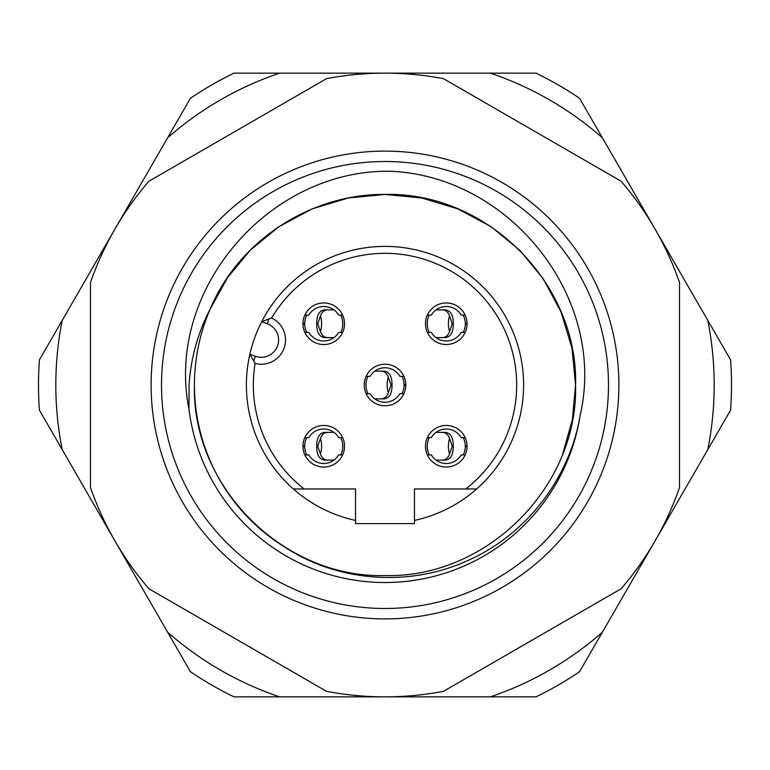 <?xml version="1.0" encoding="UTF-8"?>
<svg xmlns="http://www.w3.org/2000/svg" width="770" height="770" viewBox="0 0 770 770"><rect width="100%" height="100%" fill="white"/><g stroke="black" fill="none" stroke-linecap="round" stroke-linejoin="round"><path stroke-width="1.16" d="M161.508 385A223.493 223.493 0 0 0 385 608.493A223.493 223.493 0 0 0 608.493 385A223.493 223.493 0 0 0 385 161.508A223.493 223.493 0 0 0 161.508 385M618.888 385A233.888 233.888 0 0 1 385 618.888A233.888 233.888 0 0 1 151.113 385A233.888 233.888 0 0 1 385 151.113A233.888 233.888 0 0 1 618.888 385M562.668 453.944L572.38 419.737L575.575 385C578.241 486.775 486.775 578.241 385 575.575C283.225 578.241 191.759 486.775 194.425 385C191.759 486.775 283.225 578.241 385 575.575C486.775 578.241 578.241 486.775 575.575 385C578.241 486.775 486.775 578.241 385 575.575C283.225 578.241 191.759 486.775 194.425 385C191.759 486.775 283.225 578.241 385 575.575C486.775 578.241 578.241 486.775 575.575 385C578.241 283.225 486.775 191.759 385 194.425C311.051 193.751 238.835 240.375 210.287 308.876A190.575 190.575 0 0 0 194.425 385C191.759 486.775 283.225 578.241 385 575.575C486.775 578.241 578.241 486.775 575.575 385L571.985 348.175L561.07 312.071L543.254 278.817L519.76 250.24L491.183 226.746L457.929 208.93L421.825 198.015L385 194.425L348.175 198.015L312.071 208.93L278.817 226.746L250.24 250.24L227.708 277.402L210.287 308.876C197.909 332.688 190.835 358.06 189.054 385L188.997 409.322A197.505 197.505 0 0 0 580.214 415.011C569.848 478.16 526.276 534.794 467.756 560.55C409.496 587.279 337.924 582.187 284.351 546.825A190.575 190.575 0 0 1 194.425 385C191.759 486.775 283.225 578.241 385 575.575C486.775 578.241 578.241 486.775 575.575 385L571.985 348.175L561.07 312.071L543.254 278.817L519.76 250.24L491.183 226.746L457.929 208.93L421.825 198.015L385 194.425L348.175 198.015L312.071 208.93L278.817 226.746L250.24 250.24L227.708 277.402L210.287 308.876L227.708 277.402L250.24 250.24L278.817 226.746L312.071 208.93L348.175 198.015L385 194.425L421.825 198.015L457.929 208.93L491.183 226.746L519.76 250.24L543.254 278.817L561.07 312.071L571.985 348.175L575.575 385L571.985 348.175L561.07 312.071L543.254 278.817L519.76 250.24L491.183 226.746L457.929 208.93L421.825 198.015L385 194.425L348.175 198.015L312.071 208.93L278.817 226.746L250.24 250.24L227.708 277.402L210.287 308.876M575.575 385L571.985 348.175L561.07 312.071L543.254 278.817L519.76 250.24M326.499 691.316L148.976 588.819A311.85 311.85 0 0 1 90.475 487.497L90.475 282.503A311.85 311.85 0 0 1 148.976 181.181L326.499 78.684A311.85 311.85 0 0 1 443.501 78.684L621.024 181.181A311.85 311.85 0 0 1 679.525 282.503L679.525 487.497A311.85 311.85 0 0 1 621.024 588.819L443.501 691.316A311.85 311.85 0 0 1 326.499 691.316M580.214 415.011C607.386 297.124 508.643 174.405 388.244 171.238C268.162 170.632 165.098 290.338 188.997 409.322M355.548 520.433A138.6 138.6 0 0 1 249.855 354.248L255.111 363.43A131.67 131.67 0 0 0 304.179 488.95L293.322 488.95A138.6 138.6 0 0 1 249.855 354.248L255.342 356.25A17.325 17.325 0 0 0 278.596 339.965A17.325 17.325 0 0 0 267.2 323.689L261.704 321.687A138.6 138.6 0 0 1 523.6 385A138.6 138.6 0 0 1 476.678 488.95L414.453 488.95L414.453 523.6L355.548 523.6L355.548 488.95L294.15 488.95M523.6 385A138.6 138.6 0 0 1 476.678 488.95L465.821 488.95A131.67 131.67 0 0 0 419.708 257.989A131.67 131.67 0 0 0 271.627 318.039L268.922 318.944L267.2 323.689M249.855 354.248A138.6 138.6 0 0 1 261.704 321.687L268.922 318.944M467.043 446.253A20.79 20.79 0 0 0 446.253 425.464A20.79 20.79 0 0 0 425.464 446.253A20.79 20.79 0 0 0 446.253 467.043A20.79 20.79 0 0 0 467.043 446.253M467.043 323.747A20.79 20.79 0 0 0 446.253 302.957A20.79 20.79 0 0 0 425.464 323.747A20.79 20.79 0 0 0 446.253 344.536A20.79 20.79 0 0 0 467.043 323.747M344.536 323.747A20.79 20.79 0 0 0 323.747 302.957A20.79 20.79 0 0 0 302.957 323.747A20.79 20.79 0 0 0 323.747 344.536A20.79 20.79 0 0 0 344.536 323.747M344.536 446.253A20.79 20.79 0 0 0 323.747 425.464A20.79 20.79 0 0 0 302.957 446.253A20.79 20.79 0 0 0 323.747 467.043A20.79 20.79 0 0 0 344.536 446.253M364.21 385A20.79 20.79 0 0 1 385 364.21A20.79 20.79 0 0 1 405.79 385A20.79 20.79 0 0 1 385 405.79A20.79 20.79 0 0 1 364.21 385M435.993 432.394L445.599 432.394C450.739 433.192 453.309 437.812 453.289 446.253C453.309 454.695 450.739 459.315 445.599 460.114L435.993 460.114M465.147 454.916L461.163 454.916A17.248 17.248 0 0 1 431.344 454.916L427.35 454.916M429.285 437.591A19.058 19.058 0 0 0 429.285 454.916M465.147 437.591L461.163 437.591A17.248 17.248 0 0 0 431.344 437.591L427.35 437.591M467.043 445.907L465.311 445.907A19.058 19.058 0 0 0 463.222 437.591M463.222 454.916A19.058 19.058 0 0 0 465.311 446.6L467.043 446.6M449.555 454.079L452.25 446.253L449.555 438.428A25.988 25.102 -90 0 0 449.555 454.079C448.101 457.958 445.734 459.969 442.452 460.114M427.562 442.558A25.988 25.102 -90 0 0 427.562 449.94M449.555 438.428C448.101 434.55 445.734 432.538 442.452 432.394M334.007 337.606L324.401 337.606C319.261 336.808 316.691 332.188 316.711 323.747C316.691 315.305 319.261 310.685 324.401 309.887L334.007 309.887M304.853 315.084L308.837 315.084A17.248 17.248 0 0 1 338.656 315.084L342.65 315.084M340.715 332.409A19.058 19.058 0 0 0 340.715 315.084M304.853 332.409L308.837 332.409A17.248 17.248 0 0 0 338.656 332.409L342.65 332.409M302.957 324.093L304.689 324.093A19.058 19.058 0 0 0 306.778 332.409M306.778 315.084A19.058 19.058 0 0 0 304.689 323.4L302.957 323.4M320.445 315.921L317.75 323.747L320.445 331.572A25.988 25.102 90 0 0 320.445 315.921C321.899 312.043 324.266 310.031 327.548 309.887M342.438 327.442A25.988 25.102 90 0 0 342.438 320.06M320.445 331.572C321.899 335.45 324.266 337.462 327.548 337.606M435.993 309.887L445.599 309.887C450.739 310.685 453.309 315.305 453.289 323.747C453.309 332.188 450.739 336.808 445.599 337.606L435.993 337.606M465.147 332.409L461.163 332.409A17.248 17.248 0 0 1 431.344 332.409L427.35 332.409M429.285 315.084A19.058 19.058 0 0 0 429.285 332.409M465.147 315.084L461.163 315.084A17.248 17.248 0 0 0 431.344 315.084L427.35 315.084M467.043 323.4L465.311 323.4A19.058 19.058 0 0 0 463.222 315.084M463.222 332.409A19.058 19.058 0 0 0 465.311 324.093L467.043 324.093M449.555 331.572L452.25 323.747L449.555 315.921A25.988 25.102 -90 0 0 449.555 331.572C448.101 335.45 445.734 337.462 442.452 337.606M427.562 320.06A25.988 25.102 -90 0 0 427.562 327.442M449.555 315.921C448.101 312.043 445.734 310.031 442.452 309.887M476.678 488.95A138.6 138.6 0 0 1 414.453 520.433M714.175 385A329.175 329.175 0 0 0 707.765 320.339L602.381 137.811A329.175 329.175 0 0 0 490.384 73.15L279.616 73.15A329.175 329.175 0 0 0 167.619 137.811L62.235 320.339A329.175 329.175 0 0 0 62.235 449.661L167.619 632.189A329.175 329.175 0 0 0 279.616 696.85L490.384 696.85A329.175 329.175 0 0 0 602.381 632.189L707.765 449.661A329.175 329.175 0 0 0 714.175 385M707.765 320.339L730.586 359.879A346.5 346.5 0 0 1 730.586 410.121L707.765 449.661M279.616 696.85L233.965 696.85A346.5 346.5 0 0 1 190.45 671.729L167.619 632.189M602.381 632.189L579.55 671.729A346.5 346.5 0 0 1 536.035 696.85L490.384 696.85M62.235 449.661L39.414 410.121A346.5 346.5 0 0 1 39.414 359.879L62.235 320.339M167.619 137.811L190.45 98.271A346.5 346.5 0 0 1 233.965 73.15L279.616 73.15M490.384 73.15L536.035 73.15A346.5 346.5 0 0 1 579.55 98.271L602.381 137.811M334.007 460.114L324.401 460.114C319.261 459.315 316.691 454.695 316.711 446.253C316.691 437.812 319.261 433.192 324.401 432.394L334.007 432.394M304.853 437.591L308.837 437.591A17.248 17.248 0 0 1 338.656 437.591L342.65 437.591M340.715 454.916A19.058 19.058 0 0 0 340.715 437.591M304.853 454.916L308.837 454.916A17.248 17.248 0 0 0 338.656 454.916L342.65 454.916M302.957 446.6L304.689 446.6A19.058 19.058 0 0 0 306.778 454.916M306.778 437.591A19.058 19.058 0 0 0 304.689 445.907L302.957 445.907M320.445 438.428L317.75 446.253L320.445 454.079A25.988 25.102 90 0 0 320.445 438.428C321.899 434.55 324.266 432.538 327.548 432.394M342.438 449.94A25.988 25.102 90 0 0 342.438 442.558M320.445 454.079C321.899 457.958 324.266 459.969 327.548 460.114M374.74 371.14L384.346 371.14C389.485 371.939 392.055 376.559 392.036 385C392.055 393.441 389.485 398.061 384.346 398.86L374.74 398.86M403.904 393.663L399.909 393.663A17.248 17.248 0 0 1 370.091 393.663L366.097 393.663M368.031 376.338A19.058 19.058 0 0 0 368.031 393.663M403.904 376.338L399.909 376.338A17.248 17.248 0 0 0 370.091 376.338L366.097 376.338M405.79 384.654L404.058 384.654A19.058 19.058 0 0 0 401.969 376.338M401.969 393.663A19.058 19.058 0 0 0 404.058 385.347L405.79 385.347M388.301 392.825L391.006 385L388.301 377.175A25.988 25.102 -90 0 0 388.301 392.825C386.848 396.704 384.48 398.716 381.198 398.86M366.308 381.304A25.988 25.102 -90 0 0 366.308 388.696M388.301 377.175C386.848 373.296 384.48 371.284 381.198 371.14M271.627 318.039A24.255 24.255 0 0 1 255.111 363.43M253.619 360.986L255.342 356.25A17.325 17.325 0 0 0 278.596 339.965"/></g></svg>
